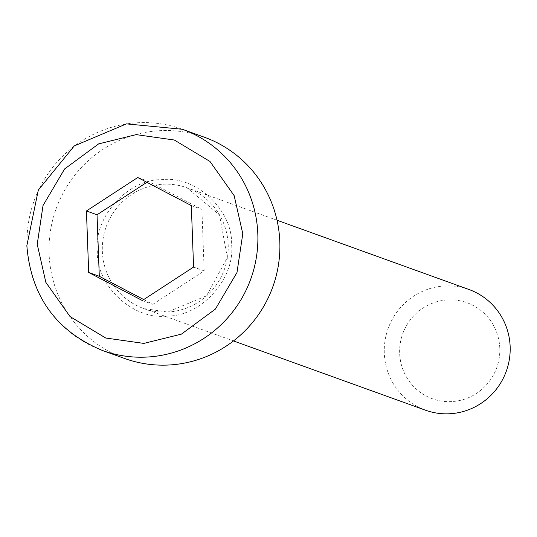<?xml version="1.0" encoding="UTF-8"?>
<svg xmlns="http://www.w3.org/2000/svg" width="537" height="537" viewBox="0 0 537 537"><rect width="100%" height="100%" fill="white"/><g stroke="black" fill="none" stroke-linecap="round" stroke-linejoin="round"><path stroke-width="0.4" stroke-dasharray="2.69 2.01" d="M166.96 316.011C200.838 316.877 235.401 278.589 231.581 244.382C232.883 209.947 195.669 175.317 161.959 179.667C128.088 178.801 93.512 217.089 97.338 251.289C96.036 285.731 133.243 320.361 166.96 316.011M468.989 289.51A64.145 62.816 -70.2 0 0 384.297 353.091A64.145 62.816 -70.2 0 0 425.452 410.187M499.786 348.177A51.028 49.975 -70.2 0 0 447.858 299.908A51.028 49.975 -70.2 0 0 399.662 353.326A51.028 49.975 -70.2 0 0 451.583 401.595A51.028 49.975 -70.2 0 0 499.786 348.177M124.55 358.461A117.603 115.166 109.8 0 1 49.089 253.773A117.603 115.166 109.8 0 1 204.369 137.217M191.32 205.57L201.912 209.39L148.346 181.338L137.754 177.519M148.346 181.338L146.876 182.298M143.728 299.559L152.857 304.338L142.265 300.519M152.857 304.338L204.167 270.89L193.575 267.07M204.167 270.89L201.912 209.39M162.933 184.218A64.145 62.816 109.8 0 1 187.044 187.789A64.145 62.816 109.8 0 1 228.198 244.892A64.145 62.816 109.8 0 1 167.618 312.044A64.145 62.816 109.8 0 1 143.507 308.473A64.145 62.816 109.8 0 1 102.345 251.37A64.145 62.816 109.8 0 1 162.933 184.218M102.54 350.52A117.603 115.166 109.8 0 1 27.085 245.832A117.603 115.166 109.8 0 1 182.358 129.276M277.025 220.251L187.044 187.789L219.512 214.954L227.339 257.572L206.55 295.8L167.551 312.037L143.507 308.473L233.488 340.935"/><path stroke-width="0.81" d="M233.488 340.935L425.452 410.187A64.145 62.816 -70.2 0 0 510.15 346.613A64.145 62.816 -70.2 0 0 468.989 289.51L277.025 220.251M204.369 137.217A117.603 115.166 109.8 0 1 279.824 241.905A117.603 115.166 109.8 0 1 124.55 358.461L102.54 350.52A117.603 115.166 109.8 0 0 257.82 233.964A117.603 115.166 109.8 0 0 182.358 129.276L204.369 137.217M86.437 210.96L137.754 177.519L191.32 205.57L193.575 267.07L142.265 300.519L88.692 272.467L86.437 210.96L97.036 214.787L99.291 276.287L88.692 272.467M146.876 182.298L97.036 214.787M99.291 276.287L143.728 299.559M242.791 233.729L236.985 272.528L215.391 309.09L181.399 334.135L143.835 343.405L105.735 338.021L70.038 316.568L45.853 282.361L37.228 244.301L43.034 205.51L64.621 168.94L98.613 143.903L136.176 134.626L174.283 140.009L209.98 161.462L234.166 195.676L242.791 233.729M182.358 129.276L126.41 123.879L74.281 145.916L38.308 190.064L26.85 245.657C30.992 296.33 56.217 331.282 102.54 350.52"/></g></svg>
